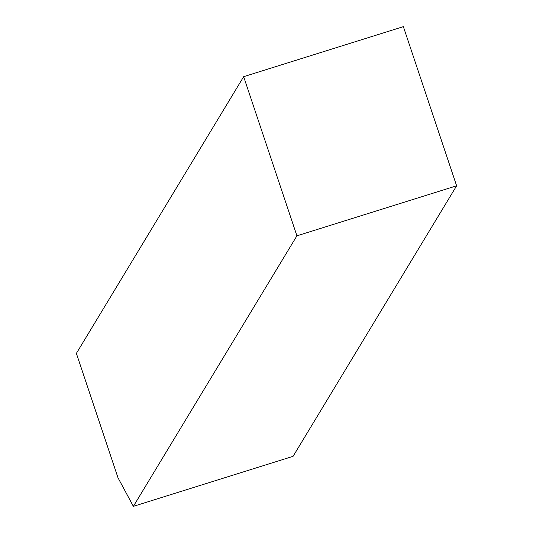 <?xml version="1.0" encoding="UTF-8"?>
<svg xmlns="http://www.w3.org/2000/svg" width="533" height="533" viewBox="0 0 533 533"><rect width="100%" height="100%" fill="white"/><g stroke="black" fill="none" stroke-linecap="round" stroke-linejoin="round"><path stroke-width="0.8" d="M243.661 76.672L403.368 26.65L456.621 185.804L293.083 456.328L133.37 506.35L118.013 477.821L76.379 353.386L243.661 76.672L296.914 235.826L456.621 185.804M133.37 506.35L296.914 235.826"/></g></svg>
